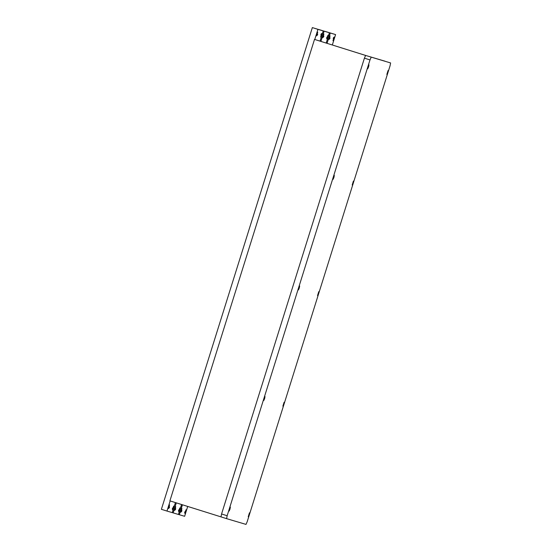 <?xml version="1.0" encoding="UTF-8"?>
<svg xmlns="http://www.w3.org/2000/svg" width="552" height="552" viewBox="0 0 552 552"><rect width="100%" height="100%" fill="white"/><g stroke="black" fill="none" stroke-linecap="round" stroke-linejoin="round"><path stroke-width="0.83" d="M385.02 61.196L365.603 55.441L390.609 62.949L390.043 65.861L247.199 521.681L246.006 524.4L226.589 518.645L227.155 515.734L369.999 59.92L364.41 58.16L221.566 513.981L221 516.893L226.589 518.645L221 516.893M371.199 57.194L369.999 59.92M365.603 55.441L364.41 58.16M387.676 72.54L386.842 74.444L388.077 70.504L387.676 72.54M353.025 183.119L352.183 185.017L353.418 181.084L353.025 183.119M318.373 293.692L317.531 295.596L318.766 291.663L318.373 293.692M368.577 66.875L367.742 68.779L368.977 64.839L368.577 66.875M333.925 177.454L333.084 179.359L334.319 175.419L333.925 177.454M299.274 288.034L298.432 289.938L299.667 285.998L299.274 288.034M229.963 509.192L229.128 511.097L230.363 507.157L229.963 509.192M264.622 398.613L263.78 400.517L265.015 396.577L264.622 398.613M249.062 514.85L248.227 516.755L249.463 512.815L249.062 514.85M283.714 404.271L282.879 406.175L284.114 402.236L283.714 404.271M365.679 55.455L314.509 39.406L365.672 55.462M314.509 39.406L169.899 500.857L220.972 516.872M181.946 508.578L180.801 512.235L181.946 508.578M185.983 509.772L184.837 513.436L185.983 509.772M185.099 511.511L184.603 512.635L185.099 511.511M181.946 510.579L181.449 511.704L181.946 510.579M187.714 506.439L184.63 516.292L179.331 514.726L182.443 504.79M175.771 506.75L174.625 510.407L175.771 506.75M179.807 507.943L178.655 511.601L179.807 507.943M178.924 509.682L178.427 510.807L178.924 509.682M175.771 508.744L175.274 509.869L175.771 508.744M181.567 504.514L178.448 514.464L173.155 512.891L176.302 502.865M173.625 506.115L172.479 509.772L173.625 506.115M172.741 507.847L172.252 508.972L172.741 507.847M169.595 506.915L169.098 508.04L169.595 506.915M169.595 504.914L168.45 508.571L169.595 504.914M175.419 502.589L172.272 512.629L166.98 511.062L170.154 500.933M330.082 37.874L329.585 38.999L330.082 37.874M334.119 37.074L332.973 40.731L334.119 37.074M330.082 35.873L328.937 39.537L330.082 35.873M333.235 38.812L333.47 37.605L333.235 38.812M327.115 43.146L330.289 33.017L335.588 34.583L332.414 44.719M323.907 34.045L322.761 37.702L323.907 34.045M327.943 35.238L326.791 38.895L327.943 35.238M327.06 36.977L326.563 38.102L327.06 36.977M323.907 36.046L323.41 37.17L323.907 36.046M320.94 41.317L324.114 31.188L329.406 32.754L326.232 42.883M317.731 32.216L316.586 35.873L317.731 32.216M317.731 34.21L317.234 35.335L317.731 34.21M321.761 33.41L320.615 37.067L321.761 33.41M320.878 35.149L321.112 33.941L320.878 35.149M314.764 39.482L317.938 29.353L323.23 30.926L320.056 41.055M324.693 31.278L335.588 34.583M324.7 31.264L330.289 33.017M178.455 514.45L179.331 514.726M172.279 512.615L173.155 512.891M318.518 29.442L324.114 31.188M318.525 29.428L329.406 32.754M317.938 29.353L312.342 27.6L161.384 509.31L166.98 511.062M312.342 27.6L323.23 30.926M221.566 513.981L227.155 515.734"/></g></svg>
